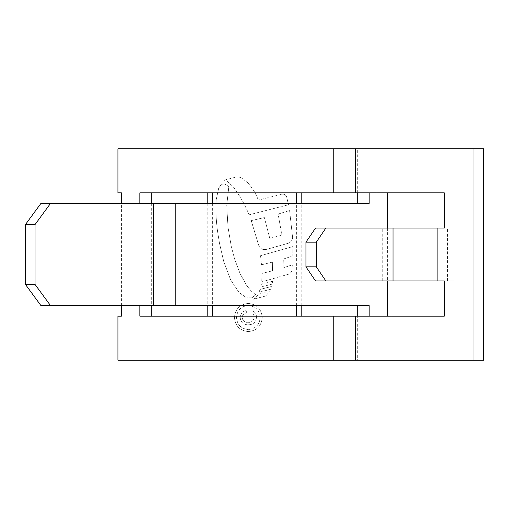 <?xml version="1.0" encoding="UTF-8"?>
<svg xmlns="http://www.w3.org/2000/svg" width="509" height="509" viewBox="0 0 509 509"><rect width="100%" height="100%" fill="white"/><g stroke="black" fill="none" stroke-linecap="round" stroke-linejoin="round"><path stroke-width="0.38" stroke-dasharray="2.54 1.91" d="M483.55 360.213L132.047 360.213L132.047 316.165L151.701 316.165L139.867 316.165M212.616 203.403L212.616 305.597M212.616 316.165L121.403 316.165L135.146 316.165L135.146 192.835L132.047 192.835L151.701 192.835L139.867 192.835M132.047 192.835L132.047 148.787L391.052 148.787L391.052 192.835L373.854 192.835L373.854 316.165L391.052 316.165L391.052 360.213L369.133 360.213L369.133 316.165M391.052 192.835L296.384 192.835L376.953 192.835L376.953 148.787M296.384 305.597L296.384 203.403M391.052 316.165L373.854 316.165M132.047 360.213L376.953 360.213L376.953 316.165M444.312 280.93L453.913 280.93L453.913 316.165L151.701 316.165M151.701 203.403L151.701 305.597M444.312 192.835L151.701 192.835M483.55 148.787L132.047 148.787M135.146 316.165L132.047 316.165M387.597 228.07L387.597 280.93M369.133 192.835L369.133 148.787M117.948 360.213L391.052 360.213M207.799 203.403L207.799 305.597M135.146 192.835L212.616 192.835M117.948 148.787L391.052 148.787M301.201 305.597L301.201 203.403M248.347 303.44C256.822 304.293 261.448 308.982 262.23 317.495C261.461 326.008 256.829 330.704 248.347 331.563C239.879 330.716 235.247 326.027 234.445 317.495C235.234 308.982 239.866 304.299 248.347 303.44C239.885 304.287 235.247 308.969 234.445 317.495C235.228 326.008 239.866 330.697 248.347 331.563C256.835 330.704 261.461 326.014 262.23 317.495C261.454 308.988 256.822 304.299 248.347 303.44M258.368 294.177L269.382 291.721L265.863 295.983L269.382 291.721L258.368 294.177L255.62 297.905L253.507 299.184L265.863 295.983L253.507 299.184L255.62 297.905L258.368 294.177M259.075 292.255L270.953 289.214L271.354 286.529L270.953 289.214L259.075 292.255L260.023 289.443L271.354 286.529L260.023 289.443L259.075 292.255M260.907 287.038L272.2 284.124L272.544 281.324L272.2 284.124L260.907 287.038L261.384 284.06L272.544 281.324L261.384 284.06L260.907 287.038M283.303 259.068L292.809 255.912L292.917 246.553L292.809 255.912L283.303 259.068L283.119 267.868L292.344 264.82L283.119 267.868L283.303 259.068M260.538 255.703L292.917 246.553L260.538 255.703L261.499 264.801L260.538 255.703M261.499 264.801L272.379 262.135L272.449 270.858L272.379 262.135L261.499 264.801M261.874 273.454L272.449 270.858L261.874 273.454L261.747 281.871L261.874 273.454M288.546 274.224L261.747 281.871L288.546 274.224C290.448 273.479 291.568 272.08 291.899 270.024C291.568 272.08 290.448 273.479 288.546 274.224M291.899 270.024L292.344 264.82L291.899 270.024M292.63 237.798L289.596 210.535L292.63 237.798C292.223 240.515 290.76 242.341 288.24 243.277L266.875 249.302C263.019 250.193 260.315 248.946 258.782 245.561L251.23 220.632L264.362 217.578L251.23 220.632L258.782 245.561C260.309 248.939 263.007 250.186 266.875 249.302L288.24 243.277C290.754 242.348 292.217 240.522 292.63 237.798M278.124 214.073L289.596 210.535L278.124 214.073L281.903 235.241L278.124 214.073M269.77 238.314L281.903 235.241L269.77 238.314L264.362 217.578L269.77 238.314M288.488 204.79L249.079 214.804L288.488 204.79L286.701 197.047L288.488 204.79M281.598 194.298C284.047 193.84 285.746 194.756 286.701 197.047C285.753 194.762 284.054 193.846 281.598 194.298L258.267 200.113L281.598 194.298M258.267 200.113C255.868 193.439 252.222 187.535 247.342 182.394L241.552 177.965L247.342 182.394C252.241 187.547 255.887 193.452 258.267 200.113M239.058 177.017L241.552 177.965L239.058 177.017L235.858 177.081L239.058 177.017M224.125 180.199L235.858 177.081L224.125 180.199L226.759 181L233.071 186.606C239.65 195.303 244.982 204.701 249.079 214.804C244.975 204.682 239.644 195.284 233.071 186.606L226.759 181L224.125 180.199M225.003 184.105L228.846 186.606L226.728 205.426L227.987 227.065L231.22 246.057L234.541 258.827L240.102 273.645L246.687 285.492L251.115 290.944L246.687 285.492L240.102 273.645L234.541 258.827L231.22 246.057L227.987 227.065L226.728 205.426L228.846 186.606L225.003 184.105L222.541 184.105L225.003 184.105M220.785 185.181L222.541 184.105L220.785 185.181L218.698 188.152L220.785 185.181M218.698 188.152L216.191 199.802C215.6 210.707 216.102 221.549 217.712 232.339L219.544 243.499L223.763 261.639L230.647 279.829L223.763 261.639L219.544 243.499L217.712 232.339C216.102 221.549 215.6 210.707 216.191 199.802L218.698 188.152M239.052 292.516L230.647 279.829L239.052 292.516L246.547 297.816L239.052 292.516M251.904 297.816L246.547 297.816L251.904 297.816L255.766 294.813L251.904 297.816M255.766 294.813L251.115 290.944L255.766 294.813M139.867 203.403L139.867 305.597M121.403 305.597L121.403 203.403M444.312 228.07L315.535 228.07M453.913 192.835L453.913 228.07M369.133 305.597L183.883 305.597L183.883 203.403L369.133 203.403M376.953 360.213L357.299 360.213L357.299 316.165M357.299 360.213L369.133 360.213M376.953 192.835L373.854 192.835M357.299 192.835L357.299 148.787M453.913 280.93L315.535 280.93M453.913 316.165L444.312 316.165M40.936 203.403L183.883 203.403M40.936 305.597L183.883 305.597M248.341 329.533C241.101 328.814 237.149 324.799 236.481 317.495C237.137 310.216 241.088 306.214 248.341 305.476C255.588 306.221 259.545 310.236 260.194 317.514C259.545 324.767 255.594 328.769 248.341 329.533C255.575 328.789 259.526 324.78 260.194 317.514C259.545 310.242 255.594 306.227 248.341 305.476C241.107 306.202 237.149 310.21 236.481 317.495C237.137 324.793 241.094 328.801 248.341 329.533M256.472 317.342C255.963 322.229 253.196 324.717 248.163 324.787C243.251 324.685 240.598 322.21 240.203 317.361C240.534 313.404 242.678 311.139 246.642 310.56L246.642 312.927C243.913 313.283 242.449 314.81 242.239 317.508C242.659 320.848 244.619 322.483 248.112 322.42C251.707 322.477 253.705 320.753 254.099 317.247C254.156 315.02 253.138 313.576 251.052 312.927L251.052 310.56C254.672 311.253 256.479 313.519 256.472 317.342C256.498 313.544 254.691 311.279 251.052 310.56L251.052 312.927C253.126 313.563 254.144 315.007 254.099 317.247C253.724 320.74 251.732 322.464 248.112 322.42C244.651 322.509 242.691 320.874 242.239 317.508C242.443 314.817 243.913 313.289 246.642 312.927L246.642 310.56C242.685 311.133 240.541 313.404 240.203 317.361C240.579 322.191 243.232 324.666 248.163 324.787C253.183 324.723 255.951 322.242 256.472 317.342M325.117 360.213L325.117 316.165M325.117 192.835L325.117 148.787M364.998 192.835L364.998 148.787M364.998 360.213L364.998 316.165M447.462 280.93L447.462 228.07M144.002 305.597L144.002 203.403M382.717 280.93L382.717 228.07"/><path stroke-width="0.76" d="M151.701 305.597L151.701 316.165L212.616 316.165L212.616 305.597M151.701 203.403L151.701 192.835L212.616 192.835L212.616 203.403M296.384 316.165L296.384 305.597M296.384 203.403L296.384 192.835M387.597 192.835L387.597 228.07M387.597 280.93L387.597 316.165M50.531 203.403L35.045 224.545L25.45 224.545L40.936 203.403L369.133 203.403L369.133 192.835M50.531 305.597L40.936 305.597L25.45 284.455L35.045 284.455L50.531 305.597L369.133 305.597L369.133 316.165M355.403 360.213L355.403 316.165L444.312 316.165L444.312 280.93L437.861 280.93L437.861 228.07L444.312 228.07L444.312 192.835L355.403 192.835L355.403 148.787L473.955 148.787L473.955 360.213L117.948 360.213L117.948 316.165L121.403 316.165L121.403 305.597M207.799 192.835L207.799 203.403M207.799 305.597L207.799 316.165M117.948 192.835L121.403 192.835L117.948 192.835L117.948 148.787L355.403 148.787M301.201 316.165L301.201 305.597M301.201 203.403L301.201 192.835M355.403 316.165L139.867 316.165L139.867 305.597M355.403 192.835L139.867 192.835L139.867 203.403M121.403 203.403L121.403 192.835M121.403 316.165L117.948 316.165M357.299 316.165L357.299 305.597M357.299 203.403L357.299 192.835M473.955 360.213L483.55 360.213L483.55 148.787L473.955 148.787M35.045 284.455L35.045 224.545M25.45 284.455L25.45 224.545M437.861 228.07L325.862 228.07L316.261 242.169L305.941 242.169L315.535 228.07L325.862 228.07M316.261 266.831L325.862 280.93L315.535 280.93L305.941 266.831L316.261 266.831L316.261 242.169M437.861 280.93L325.862 280.93M305.941 266.831L305.941 242.169M175.758 305.597L175.758 203.403M333.242 360.213L333.242 316.165M333.242 192.835L333.242 148.787M153.597 305.597L153.597 203.403M393.043 280.93L393.043 228.07"/></g></svg>
